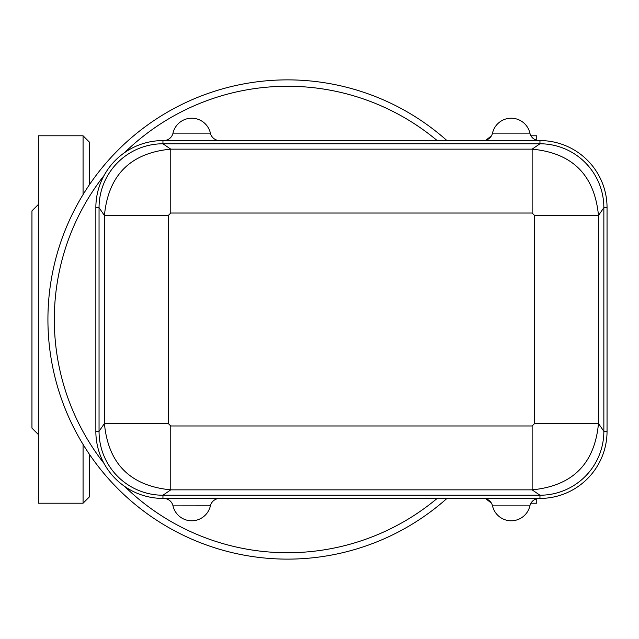 <?xml version="1.0" encoding="UTF-8"?>
<svg xmlns="http://www.w3.org/2000/svg" width="639" height="639" viewBox="0 0 639 639"><rect width="100%" height="100%" fill="white"/><g stroke="black" fill="none" stroke-linecap="round" stroke-linejoin="round"><path stroke-width="0.96" d="M499.682 140.58L539.955 140.58A67.095 67.095 0 0 1 607.05 207.675L607.05 431.325A67.095 67.095 0 0 1 539.955 498.42L162.945 498.42A67.095 67.095 0 0 1 95.85 431.325L95.85 207.675A67.095 67.095 0 0 1 162.945 140.58L499.682 140.58M529.915 133.232L529.891 133.128A9.585 9.585 0 0 0 539.236 140.58A9.585 9.585 0 0 1 529.891 133.128L492.509 133.128A9.585 9.585 0 0 1 483.164 140.58M529.891 133.128A19.17 19.17 0 0 0 492.509 133.128L492.485 133.239M210.415 133.232L210.391 133.128A9.585 9.585 0 0 0 219.736 140.58A9.585 9.585 0 0 1 210.391 133.128L173.009 133.128A9.585 9.585 0 0 1 163.664 140.58M210.391 133.128A19.17 19.17 0 0 0 173.009 133.128L172.985 133.239M483.164 498.42A9.585 9.585 0 0 1 492.509 505.872L529.891 505.872A9.585 9.585 0 0 1 539.236 498.42A9.585 9.585 0 0 0 529.891 505.872A19.17 19.17 0 0 1 492.509 505.872L492.485 505.776M163.664 498.42A9.585 9.585 0 0 1 173.009 505.872L210.399 505.824M210.415 505.776L210.391 505.872A9.585 9.585 0 0 1 219.736 498.42A9.585 9.585 0 0 0 210.391 505.872A19.17 19.17 0 0 1 173.009 505.872L172.985 505.776M170.765 425.973L170.765 489.849L532.135 489.849L532.135 425.973L170.765 425.973L168.297 423.505L104.421 423.505C108.231 463.802 130.348 485.92 170.765 489.849L162.945 495.225A63.9 63.9 0 0 1 99.045 431.325L99.045 207.675L104.421 215.495L104.421 423.505L99.045 431.325L95.85 431.325M95.85 207.675L99.045 207.675A63.9 63.9 0 0 1 162.945 143.775L539.955 143.775A63.9 63.9 0 0 1 603.855 207.675L603.855 431.325A63.9 63.9 0 0 1 539.955 495.225L532.135 489.849C572.552 485.912 594.669 463.802 598.479 423.505L534.603 423.505L532.135 425.973M168.297 423.505L168.297 215.495L104.421 215.495C108.35 175.078 130.468 152.961 170.765 149.151L170.765 213.027L532.135 213.027L534.603 215.495L534.603 423.505M607.05 207.675L603.855 207.675L598.479 215.495L534.603 215.495M607.05 431.325L603.855 431.325L598.479 423.505L598.479 215.495C594.55 175.078 572.432 152.969 532.135 149.151L532.135 213.027M539.955 140.58L539.955 143.775L532.135 149.151L170.765 149.151L162.945 143.775L162.945 140.58M539.955 498.42L539.955 495.225L162.945 495.225L162.945 498.42M446.949 140.58A239.625 239.625 0 0 0 114.884 153.344A239.625 239.625 0 0 0 114.884 485.656A239.625 239.625 0 0 0 446.949 498.42M437.172 498.42A233.235 233.235 0 0 1 124.645 486.415M104.045 463.467A233.235 233.235 0 0 1 104.045 175.533M124.645 152.585A233.235 233.235 0 0 1 437.172 140.58M89.46 184.663L89.46 142.177L83.07 135.787L83.07 194.568M83.07 444.432L83.07 503.212L89.46 496.822L89.46 454.337M83.07 135.787L38.34 135.787L38.34 503.212L83.07 503.212M38.34 434.52L31.95 428.13L31.95 210.87L38.34 204.48M38.34 409.008L38.34 398.656M38.34 247.269L38.34 236.047M38.252 238.898L38.34 240.344M530.937 503.212L536.76 503.212L536.76 498.747M536.76 140.253L536.76 135.787L530.937 135.787M168.297 215.495L170.765 213.027M491.447 503.189L485.967 498.835M491.447 135.811L485.967 140.165"/></g></svg>

